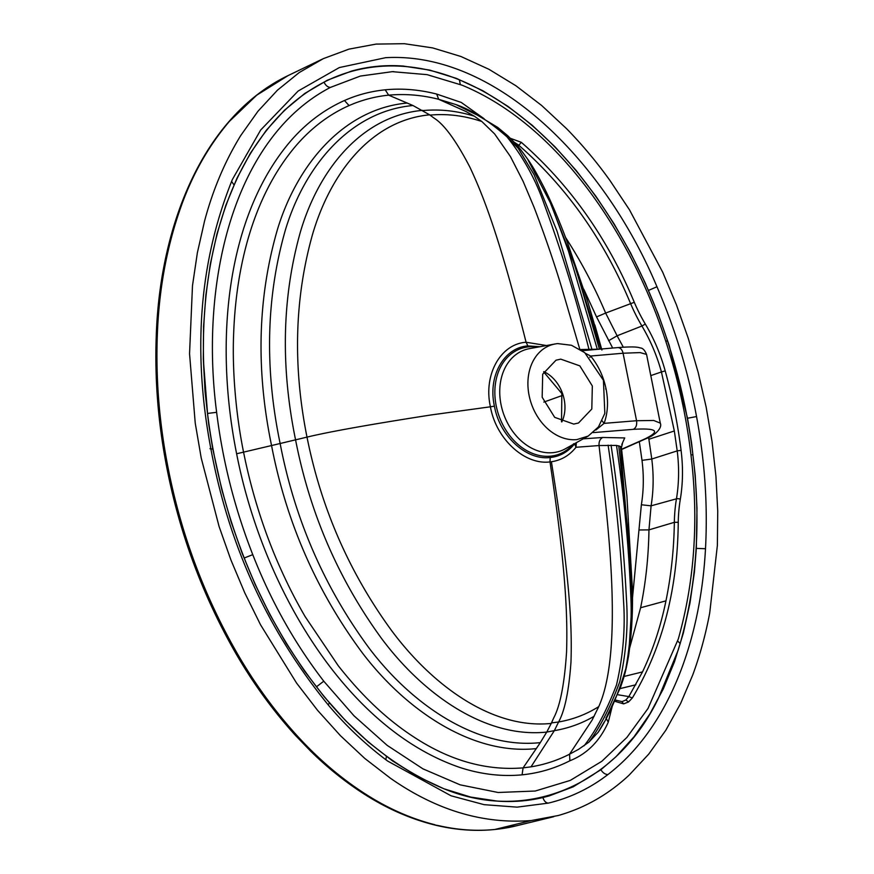 <?xml version="1.0" encoding="UTF-8"?>
<svg xmlns="http://www.w3.org/2000/svg" width="874" height="874" viewBox="0 0 874 874"><rect width="100%" height="100%" fill="white"/><g stroke="black" fill="none" stroke-linecap="round" stroke-linejoin="round"><path stroke-width="1.31" d="M576.84 439.6A49.315 37.888 -109.7 0 1 529.415 396.905A49.315 37.888 -109.7 0 1 555.252 343.941A49.315 37.888 -109.7 0 1 557.656 343.602L571.454 345.263L584.728 352.637L603.431 380.31L604.83 413.391L598.471 426.894L588.257 436.039L576.84 439.6M560.758 359.138L579.823 365.867L592.332 385.98L591.807 409.021L578.501 423.005L573.737 424.076L554.684 417.346L542.164 397.233L542.699 374.181L555.995 360.208L560.758 359.138M543.836 402.084L562.474 395.441M589.874 357.379L590.649 356.035L585.82 353.544M540.012 346.716L527.907 345.918C503.981 347.513 487.616 376.224 494.433 406.148C499.622 436.279 526.585 460.598 550.205 457.506C559.852 456.512 567.958 451.989 574.524 443.937L573.573 443.752M644.63 439.054A7.254 5.921 -113.9 0 0 646.05 438.672L646.05 438.672C655.336 435.23 662.547 427.899 660.285 423.125L653.697 420.46L636.567 420.722C637.102 424.993 636.032 427.867 633.333 429.342C657.172 427.899 660.941 431.144 644.63 439.054L621.622 449.258M595.882 430.019L604.098 423.366L636.567 420.722L623.075 353.227L640.139 352.593L646.563 354.418C644.75 350.157 642.696 348.016 640.391 347.972C637.856 347.098 633.89 346.366 617.699 347.601L617.699 347.601A7.254 4.938 85.1 0 1 623.075 353.227L590.649 356.035C598.351 365.485 603.497 376.465 606.075 388.963L605.638 388.996M576.327 442.681L575.988 447.28L574.633 443.631M494.433 406.148L490.423 406.803C496.006 438.835 524.619 465.23 549.986 461.909L551.407 461.734C561.305 460.281 569.487 455.452 575.988 447.28L599.061 445.543C604.928 500.07 625.893 646.268 598.756 706.618L592.124 720.056L569.553 754.196L578.501 749.379L588.934 742.102L598.22 732.204L604.163 722.099M599.509 349.174L579.877 349.534L561.589 287.218C553.81 261.61 544.666 235.03 534.145 207.477L523.165 181.442L510.383 156.468L494.608 133.897L481.836 121.519L474.32 116.176L465.908 111.479L438.704 99.308C421.989 95.037 405.307 93.649 388.657 95.168L412.987 105.525L429.637 114.833C370.598 120.394 330.121 173.882 312.389 234.92C294.582 298.657 292.779 366.053 307.003 437.12C328.941 431.8 370.379 424.393 431.308 414.921L490.423 406.803C483.246 374.979 500.387 343.974 526.082 342.247L546.501 345.536M602.077 420.82L604.098 423.366C607.834 412.954 608.501 401.483 606.075 388.963M612.674 348.038L596.549 316.912L583.766 289.218M632.394 598.996L641.363 504.768C643.701 490.511 643.919 475.707 642.008 460.358L639.32 441.654M620.442 446.439L632.306 587.503L626.887 495.766L621.338 447.346L621.239 448.515L620.442 446.439L616.498 445.412L599.061 445.543C598.788 441.512 600.034 438.824 602.82 437.47L624.713 437.94L621.807 444.538M608.588 340.729L617.11 335.78L605.638 313.067L596.549 316.912M650.791 375.612L661.432 371.953A144.8 111.249 70.3 0 0 641.931 326.024L617.11 335.78L623.315 347.186M648.628 437.481L651.775 459.025C653.796 475.139 653.566 490.751 651.097 505.838L641.363 504.768M639.123 529.972L648.956 529.873L651.097 505.838L676.454 498.814A144.8 111.249 70.3 0 0 677.208 450.886L674.335 430.969L661.432 371.953L665.201 370.893A147.684 113.467 -109.7 0 0 645.318 324.057L641.931 326.024A145.259 111.599 -109.7 0 1 630.689 303.824C604.087 240.044 566.745 187.145 518.643 145.139L514.207 142.222M617.59 694.699L628.832 696.589L642.51 671.909C652.933 649.972 660.744 626.287 665.955 600.853C671.156 575.431 673.952 549.254 674.346 522.324A145.259 111.599 -109.7 0 1 676.454 498.814A2.906 1.093 9.5 0 1 680.322 499.229A147.684 113.467 -109.7 0 0 681.075 450.35L677.208 450.886L651.775 459.025L642.008 460.358M615.209 699.998L622.037 701.636L625.86 699.987L628.832 696.589L632.339 697.976C662.328 647.973 677.634 589.415 678.246 522.281L674.346 522.324L648.956 529.873C648.541 556.825 645.755 582.783 640.609 607.747L629.728 647.721M616.279 700.631L615.209 699.987M569.608 754.175L569.553 754.196C557.404 760.413 544.557 764.63 531.01 766.837L554.356 730.642L558.595 721.979C564.822 710.715 568.952 690.7 570.984 661.946C572.055 626.789 570.504 581.713 551.407 461.734M569.553 754.196L569.903 760.751C554.914 768.41 538.974 773.108 522.084 774.834C501.807 776.757 481.257 774.364 460.445 767.656C345.929 728.894 262.681 587.612 236.625 453.77C213.693 339.352 227.076 214.862 291.042 140.561C306.413 122.928 324.221 109.578 344.465 100.51C357.4 94.807 370.98 91.246 385.205 89.814L388.657 95.168C377.24 96.26 365.78 99.002 354.287 103.394L349.065 105.568C329.367 114.352 311.887 127.495 296.625 144.986C255.962 192.193 236.33 260.31 233.642 333.835C232.047 371.297 236.144 415.948 243.638 452.514C251.177 490.205 263.456 530.201 279.647 566.549C288.365 586.028 295.183 599.367 305.092 616.552L338.238 665.715C362.295 696.196 387.674 720.788 418.657 740.081C452.94 761.462 487.758 770.726 523.078 767.875L531.01 766.837M438.748 99.319L455.911 104.563L470.179 111.621L462.062 107.207M517.921 146.406L521.308 142.32L510.449 138.343M216.632 412.309C222.662 461.09 234.713 508.537 252.772 554.651C270.951 601.126 294.614 643.308 323.773 681.196L354.014 715.817L387.16 745.358L422.918 768.836L460.15 784.841L498.125 792.489L535.238 791.025L570.274 780.406L601.804 761.309L626.887 737.427L648.016 708.475L678.3 638.992C694.699 580.959 698.861 519.134 690.799 453.54C686.243 415.707 677.896 378.267 665.759 341.221C629.87 230.452 555.635 123.671 461.964 85.16L427.113 74.651L392.306 71.668L360.35 76.071L330.394 87.411C234.647 137.262 199.348 279.855 216.632 412.309L207.531 413.446C213.595 462.761 225.831 510.951 244.239 558.005C262.604 605.092 286.694 648.016 316.486 686.778L316.912 687.325C350.692 731.199 389.804 763.57 434.247 784.448C523.144 827.186 616.902 785.322 658.559 697.944L678.006 650.573L680.169 643.526C696.873 584.302 701.112 521.439 692.907 454.928C688.286 416.548 679.819 378.551 667.507 340.936L667.485 340.86C631.017 228.464 555.897 119.847 459.648 79.96L459.407 79.862C435.044 69.898 410.769 65.288 386.57 66.02C364.392 66.839 343.635 72.181 324.298 82.036L324.003 82.189C304.709 92.174 287.633 105.754 272.797 122.906C221.756 181.694 200.594 272.71 203.686 364.163L207.531 413.446M517.004 825.69L494.793 829.481C476.592 831.272 457.998 830.027 439.032 825.722L433.733 824.739C460.827 831.524 487.266 832.146 513.027 826.607L512.962 826.629M376.071 44.093L404.334 43.7L432.641 47.906L460.904 56.482L488.948 69.297L515.879 85.728L541.662 105.492L566.571 128.675C582.193 144.647 596.68 161.963 610.041 180.623L629.477 209.815L662.656 272.109L676.367 304.687L688.22 338.194L698.206 372.521L706.148 407.076L712.07 441.698L715.948 476.406L717.74 511.159L717.368 545.452L709.732 612.871C705.679 634.48 700.008 655.194 692.721 675.012L680.573 703.592L665.857 730.194L648.737 754.109L629.127 775.118C608.315 794.564 584.673 808.035 558.213 815.529L531.217 820.544C483.093 824.28 436.213 810.209 390.58 778.341L364.829 758.479L340.51 735.755L317.579 710.344L296.548 683.042L260.528 624.757L244.818 592.954L230.933 559.994L219.079 526.487L201.217 458.009L195.23 423.082L189.549 353.73L192.488 285.678L197.36 252.815L204.549 221.1C212.917 189.68 225.011 161.1 240.842 135.383L257.972 111.238L277.484 90.153L299.269 72.52L323.304 58.656L348.923 49.141L376.06 44.093M607.911 774.561C669.156 727.529 700.587 639.921 705.493 548.741C707.82 505.183 704.837 461.133 696.545 416.559C688.275 371.953 675.078 328.69 656.953 286.748C605.245 162.881 496.782 51.326 385.609 57.695L339.341 67.56L298.154 91.016L260.649 130.051L232.364 179.541C199.501 260.9 192.291 350.419 210.743 448.111C228.66 545.66 268.187 631.716 329.334 706.268C347.218 727.168 366.632 745.424 387.586 761.025L451.039 795.788L484.13 804.67L517.102 807.139L548.326 803.119C570.056 797.907 589.917 788.381 607.911 774.561C605.234 774.473 602.885 772.867 600.864 769.754L615.919 756.808L634.054 736.76L649.885 713.949L663.366 688.799L674.51 661.716L683.359 633.027L689.968 603.071L694.404 572.109L696.338 548.38L705.493 548.741M588.257 436.039L565.369 448.788A53.62 41.198 -109.7 0 1 552.958 452.656A53.62 41.198 -109.7 0 1 501.381 406.224A53.62 41.198 -109.7 0 1 529.48 348.639L555.252 343.941M572.798 444.648A56.154 43.143 -109.7 0 1 550.576 456.152A56.154 43.143 -109.7 0 1 496.192 405.787A56.154 43.143 -109.7 0 1 528.737 346.836A56.154 43.143 -109.7 0 1 537.838 347.109M561.807 421.923A33.354 25.63 70.3 0 0 543.792 371.636M593.184 432.608L633.333 429.342M550.205 457.506L549.986 461.909M527.907 345.918L526.082 342.247C499.819 238.209 483.835 196.858 469.928 167.24C456.173 140.725 444.156 124.305 433.865 117.979L429.637 114.833M583.242 438.835L602.82 437.47M407.295 103.034C344.301 108.715 297.641 163.558 277.604 228.933C257.743 297.04 255.732 369.243 271.552 445.543L307.003 437.12C321.173 508.122 349.294 572.514 391.388 630.307C432.357 685.533 492.302 729.484 551.243 723.432L553.745 717.871C560.256 705.547 564.538 683.457 566.581 651.589C567.63 616.607 566.112 570.121 549.997 461.898M551.483 722.918L558.595 721.979C572.983 719.499 586.367 714.386 598.756 706.618M422.513 110.353C361.596 115.947 318.628 169.698 300.328 232.178C282.105 297.247 280.51 366.435 295.543 439.731C309.811 513.082 338.467 579.298 381.49 638.391C423.584 694.983 485.988 738.497 546.742 732.073L554.356 730.642C568.559 728.261 581.844 723.464 594.211 716.221M547.004 731.604L551.243 723.432M412.987 105.525C350.572 111.151 304.786 165.514 285.416 229.895C266.22 296.898 264.451 368.074 280.117 443.424C294.593 518.927 324.199 587.088 368.937 647.885C412.801 706.083 478.089 749.335 540.296 742.627L546.742 732.073M236.625 453.77L271.552 445.543C286.257 522.007 316.497 591.097 362.306 652.823C407.197 711.84 473.511 755.365 536.297 748.592L540.296 742.627M474.32 116.176C457.004 110.845 439.873 108.977 422.918 110.583M481.836 121.519C464.378 115.652 447.106 113.522 430.03 115.117M565.565 237.488L567.51 240.492L566.822 240.787M567.51 240.492C582.15 263.467 594.866 287.655 605.638 313.067L634.295 302.306C607.703 238.318 570.034 184.993 521.308 142.32M640.609 607.747L665.955 600.853M624.058 676.465L642.51 671.909M620.048 688.603L635.868 684.779M618.748 445.806L629.914 549.67L632.066 601.967L628.635 655.598C631.815 632.59 633.038 609.899 632.306 587.503M604.142 722.121L602.372 725.66M616.498 445.412C623.85 494.706 628.592 544.316 630.722 594.244C632.033 618.552 630.394 643.34 625.817 668.588C618.126 694.83 608.927 716.035 598.22 732.204M611.046 445.128C618.705 495.875 623.839 547.2 626.461 599.127C628.297 626.155 626.068 653.697 619.775 681.731C610.402 707.11 600.121 727.234 588.934 742.102M608.096 445.15C615.766 496.487 620.922 548.522 623.555 601.257C625.423 628.668 623.075 656.56 616.509 684.91C606.6 710.781 595.784 731.09 584.051 745.839M522.084 774.834L523.078 767.875L536.297 748.592M588.89 349.054C576.403 299.498 561.512 251.22 544.218 204.232C535.675 179.52 523.264 157.058 506.996 136.868C488.719 120.809 471.687 110.037 455.911 104.563M591.84 348.977L557.044 231.184L534.09 174.724L518.271 148.372L497.721 127.418L477.521 115.248M597.237 349.01L568.373 250.805L550.86 203.729L527.59 159.079C531.884 164.836 537.903 175.357 545.627 190.652C552.597 204.964 559.852 222.204 567.412 242.382L587.885 302.054L601.902 350.037M599.433 349.174L575.584 267.739L545.627 190.652M600.951 349.054L567.412 242.382M601.618 348.999L594.855 324.997M648.923 439.251L674.335 430.969M625.86 699.987L628.537 701.964L623.632 703.876L614.608 701.243M632.339 697.976L628.537 701.964M621.938 701.647L623.632 703.876M605.922 717.882L608.26 722.175L612.39 705.744M569.903 760.751C587.055 753.923 599.848 741.065 608.26 722.175M344.465 100.51L349.065 105.568M385.205 89.814C402.116 88.187 419.28 89.607 436.683 94.075L438.693 99.308M436.683 94.075L461.275 102.455L484.087 118.711M645.318 324.057A142.375 109.381 -109.7 0 1 634.295 302.306M681.075 450.35C677.721 423.682 672.423 397.189 665.201 370.893M678.246 522.281A142.375 109.381 -109.7 0 1 680.322 499.229M513.093 826.596L553.657 816.72M434.859 824.728C412.604 819.08 390.929 809.772 369.844 796.804C345.164 781.531 322.255 762.598 301.104 740.005L296.734 735.296C274.272 710.529 254.367 683.107 237.007 653.042C204.265 595.904 181.399 534.735 168.42 469.524L168.354 469.163C159.33 423.879 155.648 379.032 157.331 334.633L156.26 335.638C159.942 224.618 203.544 116.351 288.016 75.623L322.113 59.224M157.331 334.633L157.429 332.284C159.287 287.142 167.295 244.829 181.475 205.357C193.045 173.347 208.984 145.39 229.294 121.486L256.716 95.19L288.016 75.623M168.42 469.524L167.327 470.212C180.252 535.172 203.041 596.155 235.696 653.162C252.99 683.129 272.852 710.475 295.259 735.187L310.62 751.116C327.542 767.765 345.547 782.175 364.622 794.346C386.909 808.548 409.95 818.687 433.733 824.739M237.007 653.042L235.696 653.162M296.734 735.296L295.259 735.187M330.394 87.411C327.816 87.258 325.685 85.521 324.003 82.189M460.292 84.494L459.407 79.862M665.759 341.221L667.485 340.86M690.941 454.731L692.907 454.928M677.689 641.035L680.169 643.526M323.773 681.196L316.486 686.778M252.772 554.651L244.239 558.005M531.217 820.544L494.793 829.481M696.338 548.38L696.982 508.133L695.234 475.532L691.542 442.779L687.521 418.242L669.167 345.328L658.056 313.679L645.143 282.739L630.493 252.75L614.083 223.864L595.992 196.399L576.239 170.572L554.924 146.734L532.113 125.2L507.947 106.355L482.667 90.634L456.523 78.431L429.855 70.128L403.111 66.042C385.248 64.785 367.987 66.49 351.337 71.155L327.226 80.266L304.84 93.42L284.476 110.233L266.319 130.27L250.477 153.07L236.985 178.22L225.82 205.324L216.949 234.024L210.328 263.992L205.893 294.964L203.576 326.69L203.314 358.963L205.051 391.585L208.744 424.371L212.775 448.941L221.832 489.702L231.14 521.898L242.273 553.559L255.197 584.509L269.88 614.542L286.29 643.428L304.414 670.915L324.188 696.742L345.536 720.591L368.38 742.113L392.557 760.937L417.859 776.636L444.003 788.807L470.66 797.066L497.382 801.119C512.983 802.201 528.147 801.01 542.885 797.547C544.065 801.065 545.879 802.922 548.326 803.119M542.885 797.547L549.145 795.93L573.224 786.808L600.864 769.754M386.384 756.502L385.849 759.746M329.367 702.893L328.187 704.936M212.775 448.941C210.044 449.105 209.367 448.832 210.743 448.111M233.97 184.84L231.566 181.399M687.521 418.242L696.545 416.559M648.541 290.408L656.953 286.748M561.523 421.792L561.84 393.54L543.65 371.92M646.05 438.672L621.654 449.487M582.106 350.682L617.699 347.601M660.285 423.125L646.563 354.418M622.474 443.468L621.403 447.63L626.887 495.766M628.635 655.598C625.336 673.996 624.091 676.694 620.431 687.587L606.359 717.499M476.647 114.811L470.179 111.621M497.721 127.418L507.707 135.71C519.396 147.28 520.205 148.951 527.59 159.079M156.26 335.638C154.589 380.081 158.281 424.939 167.327 470.212M393.835 71.635L392.306 71.668"/></g></svg>
